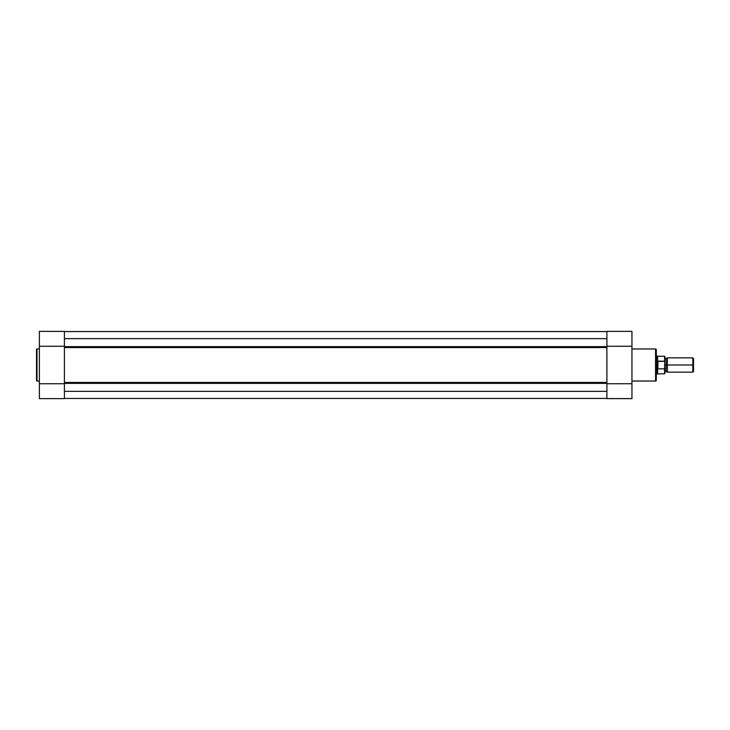 <?xml version="1.0" encoding="UTF-8"?>
<svg xmlns="http://www.w3.org/2000/svg" width="730" height="730" viewBox="0 0 730 730"><rect width="100%" height="100%" fill="white"/><g stroke="black" fill="none" stroke-linecap="round" stroke-linejoin="round"><path stroke-width="1.09" d="M36.5 349.469L36.5 380.531A0.502 0.502 0 0 0 37.002 381.033L37.002 348.967A0.502 0.502 0 0 0 36.5 349.469L36.5 380.531A0.502 0.502 0 0 0 37.002 381.033L39.365 381.033L37.002 381.033L37.002 348.967L39.365 348.967L37.002 348.967A0.502 0.502 0 0 0 36.5 349.469L36.5 349.542M64.413 398.635L39.365 398.635L64.413 398.635L64.413 383.752L39.365 383.752L39.365 398.635L39.365 346.248L39.365 383.752L64.413 383.752L64.413 398.635M64.413 331.402L39.365 331.365L39.365 346.248L64.413 346.248L64.413 331.384L64.413 346.248L39.365 346.248L39.365 331.365M64.413 382.849L606.904 382.849L64.413 382.849M606.904 383.35L64.413 383.35L606.904 383.35M64.413 347.151L606.904 347.151L64.413 347.151M606.904 347.562L64.413 347.562L64.413 382.438L606.904 382.438L606.904 347.562L64.413 347.562M606.904 338.647L64.413 338.647L606.904 338.647M64.413 346.65L606.904 346.65L64.413 346.65M606.904 331.566L64.413 331.566L606.904 331.539M64.413 398.461L606.904 398.434L64.413 398.461M606.904 391.353L64.413 391.353L606.904 391.353L606.904 398.635L631.952 398.635L631.952 331.365L606.904 331.365L631.952 331.365L631.952 383.752L606.904 383.752L606.904 391.38M64.413 378.441L64.413 355.866M606.904 378.441L606.904 355.866M64.413 382.438L606.904 382.438M656.288 380.239L656.288 349.688A0.712 0.712 0 0 0 655.567 348.967L655.567 381.033A0.712 0.712 0 0 0 656.288 380.312L656.288 349.761M656.288 380.312A0.712 0.712 0 0 1 655.567 381.033L631.952 381.033L655.567 381.033L655.567 348.967L631.952 348.967L655.567 348.967A0.712 0.712 0 0 1 656.288 349.688M606.904 398.598L631.952 398.635L631.952 383.752L606.904 383.752L606.904 398.635M606.904 331.365L606.904 346.248L631.952 346.248L606.904 346.248L606.904 331.365M693.5 358.54L692.807 357.846L667.375 357.846L667.375 365L667.375 357.846L667.375 365L666.125 365L666.125 358.558L666.125 371.442L666.125 365L667.375 365L667.375 372.154L667.375 365L692.807 365L692.807 357.846L692.807 365L693.5 365L693.5 358.54L693.5 365L692.807 365L692.807 372.154L692.807 365L667.375 365L667.375 372.154L666.125 371.442L664.875 372.154M664.875 365L666.125 365L666.125 371.442L666.125 365L664.875 365M656.288 373.942L657 373.942L657 365L657 373.942L664.583 373.769L664.583 368.86L657.931 368.86L664.583 368.86L664.875 373.477L664.683 361.177L657.931 361.14L657.931 368.86L657.712 361.213L657.62 373.769L657.62 368.495L657 365L656.288 365L657 365L657 356.058L657.036 365.912L657.712 368.787L657.712 361.213L657.036 364.087M664.583 368.86L664.875 356.614M664.829 361.441L664.583 356.231L664.583 361.14L664.583 356.231L657.62 356.231L657.62 361.505L664.747 361.259M657.155 363.202L657.62 356.231L656.288 356.058M666.125 365L666.125 358.558L666.125 365M693.5 371.46L693.5 365L693.5 371.46L692.807 372.154L667.375 372.154M664.875 373.477L664.875 368.157M667.375 357.846L666.125 358.558L664.875 357.846"/></g></svg>
